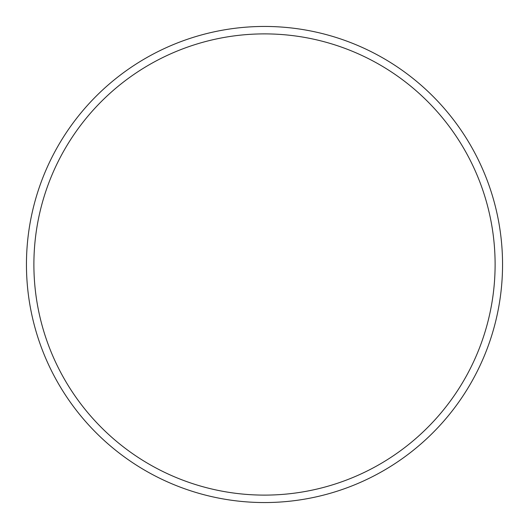 <?xml version="1.0" encoding="UTF-8"?>
<svg xmlns="http://www.w3.org/2000/svg" width="529" height="529" viewBox="0 0 529 529"><rect width="100%" height="100%" fill="white"/><g stroke="black" fill="none" stroke-linecap="round" stroke-linejoin="round"><path stroke-width="0.79" d="M264.5 502.55A238.05 238.05 0 0 0 502.55 264.5A238.05 238.05 0 0 0 264.5 26.45A238.05 238.05 0 0 0 26.45 264.5A238.05 238.05 0 0 0 264.5 502.55M264.5 495.111A230.611 230.611 0 0 0 495.111 264.5A230.611 230.611 0 0 0 264.5 33.889A230.611 230.611 0 0 0 33.889 264.5A230.611 230.611 0 0 0 264.5 495.111"/></g></svg>
